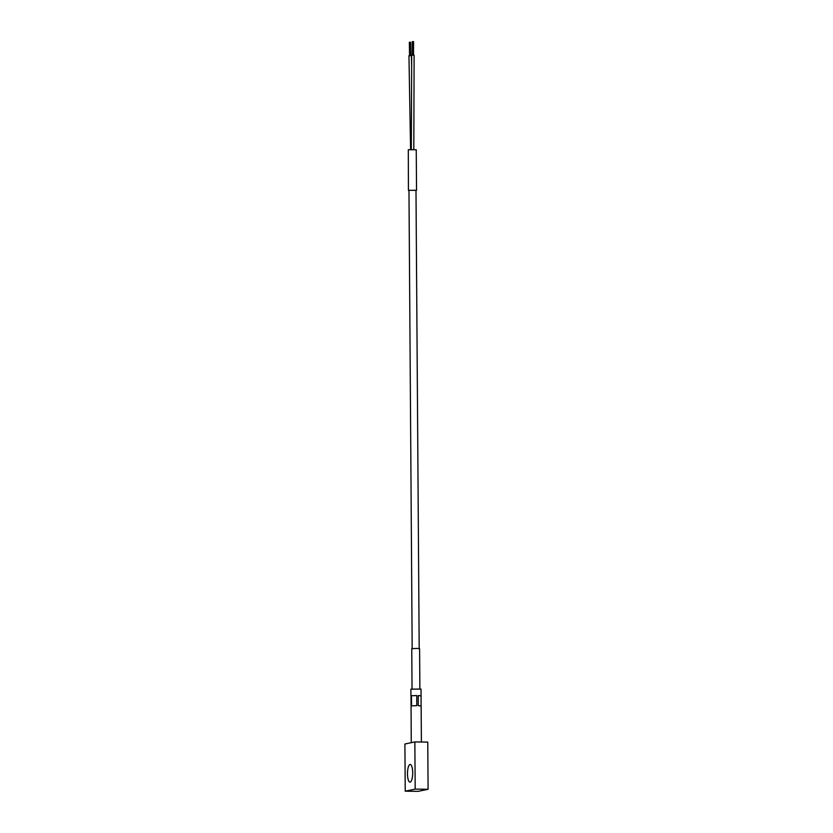 <?xml version="1.0" encoding="UTF-8"?>
<svg xmlns="http://www.w3.org/2000/svg" width="833" height="833" viewBox="0 0 833 833"><rect width="100%" height="100%" fill="white"/><g stroke="black" fill="none" stroke-linecap="round" stroke-linejoin="round"><path stroke-width="1.25" d="M419.874 688.891L419.593 648.647L416.833 648.428L411.762 648.699L412.043 688.943M407.483 773.847A8.861 2.614 90.7 0 1 410.2 764.444A8.861 2.614 90.7 0 1 412.699 772.764A8.861 2.614 90.7 0 1 409.982 782.166A8.861 2.614 90.7 0 1 407.483 773.847M410.992 695.94L411.263 742.682M421.092 705.978L418.291 705.676L418.228 695.565L421.071 695.826L421.029 689.078L410.898 689.151L410.94 695.899M421.071 695.826L421.092 705.895M411.523 705.863L411.45 695.753L416.739 695.545L416.802 705.655L411.523 705.863M421.019 695.867L418.228 695.565M416.739 695.545L411.45 695.753M428.089 789.278L427.766 742.088L414.855 741.932L415.178 789.122L428.089 789.278L418.145 791.35L405.234 791.194L404.911 744.004L414.855 741.932M415.178 789.122L405.234 791.194M411.315 149.701L411.689 55.155L414.116 55.155L413.803 149.69M412.22 55.176L412.293 41.65L413.564 41.65L413.522 55.165M410.586 149.857L408.951 55.738L411.44 55.717L411.596 64.859M409.544 55.728L409.347 42.264L410.617 42.264L410.846 55.717M416.531 190.247L416.25 149.742L408.316 149.721L408.42 190.299L415.99 190.372M408.961 190.424L408.42 190.299M408.961 190.32L415.99 190.278M421.144 705.936L421.394 742.016M412.168 648.584L408.961 190.268M419.186 648.543L415.99 190.216"/></g></svg>
